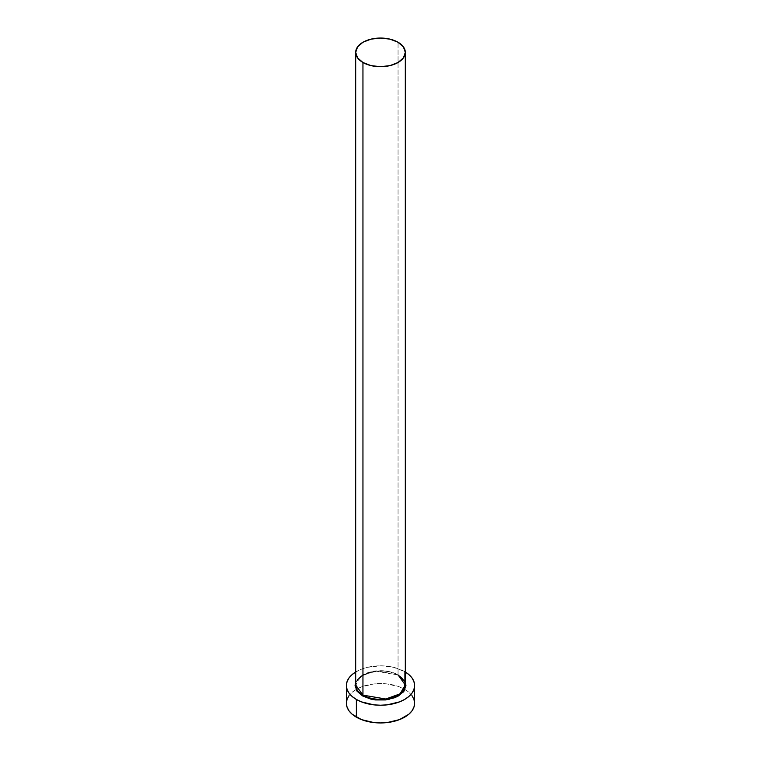 <?xml version="1.0" encoding="UTF-8"?>
<svg xmlns="http://www.w3.org/2000/svg" width="761" height="761" viewBox="0 0 761 761"><rect width="100%" height="100%" fill="white"/><g stroke="black" fill="none" stroke-linecap="round" stroke-linejoin="round"><path stroke-width="0.57" stroke-dasharray="3.81 2.85" d="M355.682 682.303L363.729 674.484L377.884 670.917L398.488 675.14L375.192 671.021L360.961 676.187L355.682 685.014A24.818 14.326 0 0 1 371.007 671.782A24.818 14.326 0 0 1 398.051 674.883L398.051 42.245L398.051 674.883L401.646 677.366L405.442 682.655M405.318 685.014A24.818 14.326 0 0 0 398.051 674.883M414.621 703.25A34.121 19.7 0 0 0 404.976 689.523A34.121 19.7 0 0 0 404.624 689.323L404.624 671.592A34.121 19.7 180 0 1 405.318 672.001L404.624 671.592L404.624 689.323A34.121 19.7 0 0 0 356.024 689.523A34.121 19.7 0 0 0 346.379 703.25M355.682 672.001A34.121 19.7 180 0 1 404.624 671.592L393.561 667.321L380.5 665.827L367.439 667.321L361.542 669.147L355.682 672.001M355.558 682.655L359.354 677.366L362.512 675.14L370.769 671.953L380.5 670.841L385.466 671.116L394.626 673.314L398.488 675.14L405.318 682.303M412.024 695.716L408.866 692.31L404.624 689.323L399.458 686.869L387.159 683.93L380.5 683.549L373.841 683.93L361.542 686.869L356.376 689.323L352.134 692.31L348.976 695.716M398.174 675.169C383.934 665.904 354.293 673.247 355.682 685.014"/><path stroke-width="1.14" d="M405.318 52.376L403.425 46.897L398.051 42.245L389.993 39.144L380.5 38.05L371.007 39.144L362.949 42.245L357.575 46.897L355.682 52.376L357.575 57.855L362.949 62.507L371.007 65.608L380.5 66.702L389.993 65.608L398.051 62.507L403.425 57.855L405.318 52.376L405.318 685.014L400.039 693.851L385.808 699.007L362.949 695.145L362.949 62.507A24.818 14.326 180 0 1 355.682 52.376A24.818 14.326 180 0 1 371.007 39.144A24.818 14.326 180 0 1 398.051 42.245A24.818 14.326 180 0 1 405.318 52.376A24.818 14.326 180 0 1 389.993 65.608A24.818 14.326 180 0 1 362.949 62.507L362.949 695.145A24.818 14.326 0 0 1 355.682 685.014L362.949 695.145L362.512 695.906L356.7 690.703L355.682 682.303L355.064 685.528L357.004 691.14L362.512 695.906L362.949 695.145A24.818 14.326 0 0 0 389.993 698.256A24.818 14.326 0 0 0 405.318 685.014L398.051 674.883M405.318 672.001A34.121 19.7 180 0 1 414.621 685.528A34.121 19.7 180 0 1 393.561 703.725A34.121 19.7 180 0 1 356.376 699.454L356.376 717.176A34.121 19.7 0 0 0 393.561 721.447A34.121 19.7 0 0 0 414.621 703.25L413.965 699.407L412.024 695.716M348.976 695.716L347.035 699.407L346.379 703.25A34.121 19.7 0 0 0 356.376 717.176L356.376 699.454A34.121 19.7 180 0 1 346.379 685.528A34.121 19.7 180 0 1 355.682 672.001M356.376 671.592L352.134 674.579L348.976 677.984L347.035 681.685L346.379 685.528L347.035 689.371L348.976 693.062L352.134 696.467L356.376 699.454L361.542 701.899L373.841 704.848L380.5 705.219L387.159 704.848L399.458 701.899L404.624 699.454L408.866 696.467L412.024 693.062L413.965 689.371L414.621 685.528L413.965 681.685L412.024 677.984L408.866 674.579L404.624 671.592M405.318 682.303L405.936 685.528L403.996 691.14L398.488 695.906L394.626 697.732L385.466 699.93L375.534 699.93L370.769 699.093L362.512 695.906L372.652 699.492L389.061 699.349L403.263 692.072L405.318 682.303M346.379 685.528L346.379 703.25L347.035 707.093L348.976 710.793L352.134 714.198L361.542 719.63L373.841 722.57L380.5 722.95L387.159 722.57L399.458 719.63L408.866 714.198L412.024 710.793L413.965 707.093L414.621 703.25L414.621 685.528M355.682 685.014L355.682 52.376M405.318 685.014C406.488 683.292 404.11 680.011 398.174 675.169"/></g></svg>

